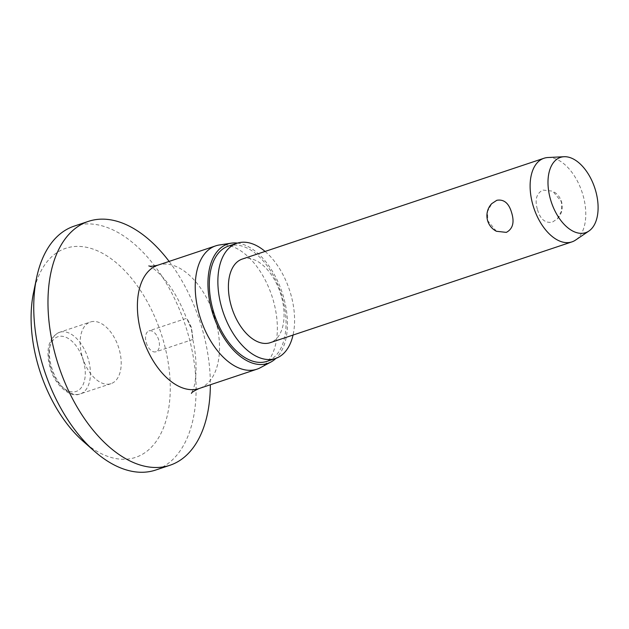 <?xml version="1.0" encoding="UTF-8"?>
<svg xmlns="http://www.w3.org/2000/svg" width="629" height="629" viewBox="0 0 629 629"><rect width="100%" height="100%" fill="white"/><g stroke="black" fill="none" stroke-linecap="round" stroke-linejoin="round"><path stroke-width="0.47" stroke-dasharray="3.15 2.36" d="M33.502 292.776A110.217 63.458 -108.5 0 1 93.658 249.304A110.217 63.458 -108.5 0 1 162.84 339.015A110.217 63.458 -108.5 0 1 154.781 443.319A110.217 63.458 -108.5 0 1 83.099 441.228M74.183 226.126A128.583 74.033 -108.5 0 1 187.45 331.955A128.583 74.033 -108.5 0 1 155.67 470.044M169.138 261.412A128.583 74.033 -108.5 0 1 201.697 327.19A128.583 74.033 -108.5 0 1 210.345 384.759M191.405 329.014C194.078 345.069 192.977 340.242 191.523 327.583C185.39 314.87 185.343 315.341 191.405 329.014L192.781 339.361C198.371 364.333 195.627 383.611 193.087 389.65L191.413 393.384M219.301 244.988A65.023 37.441 -108.5 0 1 272.97 299.38A65.023 37.441 -108.5 0 1 260.312 367.737M237.471 243.093A62.963 36.246 -108.5 0 1 283.199 295.827A62.963 36.246 -108.5 0 1 275.966 358.333M265.092 251.435A60.754 34.98 -108.5 0 1 290.504 293.248A60.754 34.98 -108.5 0 1 293.035 335.06M228.437 246.104A60.754 34.98 -108.5 0 1 281.957 296.11A60.754 34.98 -108.5 0 1 266.94 361.353M146.266 342.703A11.023 6.345 71.5 0 0 155.976 351.776A11.023 6.345 71.5 0 0 158.697 339.935A11.023 6.345 71.5 0 0 148.987 330.87A11.023 6.345 71.5 0 0 146.266 342.703M82.336 356.918A32.511 18.721 71.5 0 0 110.979 383.682A32.511 18.721 71.5 0 0 119.015 348.765A32.511 18.721 71.5 0 0 90.379 322.001A32.511 18.721 71.5 0 0 82.336 356.918M547.993 157.517A44.085 25.38 -108.5 0 1 582.816 194.542A44.085 25.38 -108.5 0 1 575.574 240.074M496.423 231.275L487.782 220.74L487.53 211.541L491.76 203.631M242.267 259.062A44.085 25.38 -108.5 0 1 281.1 295.339A44.085 25.38 -108.5 0 1 270.203 342.687M537.512 209.677C540.248 219.222 545.194 223.381 552.333 222.155L557.412 218.813L561.634 210.912L561.383 201.705L552.742 191.169L542.827 190.06C536.348 193.535 534.579 200.077 537.512 209.677M191.523 327.583L186.546 318.321L148.987 330.87M157.855 265.179A65.023 37.441 -108.5 0 1 215.134 318.699A65.023 37.441 -108.5 0 1 199.063 388.533M60.683 331.986A32.511 18.721 -108.5 0 1 88.249 359.041A32.511 18.721 -108.5 0 1 80.213 393.958A32.511 18.721 -108.5 0 1 79.136 394.257A32.511 18.721 -108.5 0 1 51.57 367.202A32.511 18.721 -108.5 0 1 59.606 332.285A32.511 18.721 -108.5 0 1 60.683 331.986M83.327 360.456A28.84 16.606 -108.5 0 1 75.244 391.694A28.84 16.606 -108.5 0 1 50.792 367.69A28.84 16.606 -108.5 0 1 58.882 336.452A28.84 16.606 -108.5 0 1 83.327 360.456M192.836 339.463L155.976 351.776M110.979 383.682L78.884 394.328C70.244 397.426 55.454 385.931 50.635 369.427C46.121 354.693 46.365 338.292 59.606 332.285L90.379 322.001M557.412 218.813A17.486 17.486 0 0 0 552.742 191.169M148.821 265.902C148.137 265.65 154.419 267.097 165.828 280.849C173.856 290.732 180.759 303.225 186.546 318.321"/><path stroke-width="0.94" d="M210.345 384.759A128.583 74.033 -108.5 0 1 169.916 465.279L155.67 470.044A128.583 74.033 -108.5 0 1 94.413 451.197L83.099 441.228A110.217 63.458 -108.5 0 1 38.511 366.668A110.217 63.458 -108.5 0 1 33.502 292.776L36.553 278.01A128.583 74.033 -108.5 0 1 74.183 226.126L88.422 221.369A128.583 74.033 -108.5 0 1 169.138 261.412M94.413 451.197A128.583 74.033 -108.5 0 1 42.402 364.215A128.583 74.033 -108.5 0 1 36.553 278.01M169.916 465.279A128.583 74.033 -108.5 0 1 56.641 359.45A128.583 74.033 -108.5 0 1 88.422 221.369M275.966 358.333A62.963 36.246 -108.5 0 1 270.942 362.013L260.312 367.737A65.023 37.441 -108.5 0 1 256.899 369.207A65.023 37.441 -108.5 0 1 199.613 315.695A65.023 37.441 -108.5 0 1 215.684 245.86A65.023 37.441 -108.5 0 1 219.301 244.988L231.236 243.171A62.963 36.246 -108.5 0 1 237.471 243.093M270.942 362.013A62.963 36.246 -108.5 0 1 212.177 311.63A62.963 36.246 -108.5 0 1 231.236 243.171M293.035 335.06A60.754 34.98 -108.5 0 1 275.486 358.499A60.754 34.98 -108.5 0 1 221.966 308.493A60.754 34.98 -108.5 0 1 236.984 243.25A60.754 34.98 -108.5 0 1 265.092 251.435M275.486 358.499L266.94 361.353A60.754 34.98 -108.5 0 1 213.42 311.347A60.754 34.98 -108.5 0 1 228.437 246.104L236.984 243.25M588.917 231.032L575.574 240.074A44.085 25.38 -108.5 0 1 571.918 241.89A44.085 25.38 -108.5 0 1 533.085 205.604A44.085 25.38 -108.5 0 1 543.975 158.264A44.085 25.38 -108.5 0 1 547.993 157.517L564.087 156.723A39.674 22.841 -108.5 0 1 595.427 190.052A39.674 22.841 -108.5 0 1 588.917 231.032A39.674 22.841 -108.5 0 1 550.666 200.006A39.674 22.841 -108.5 0 1 564.087 156.723M511.652 212.767C514.585 222.367 512.816 228.909 506.337 232.384L496.423 231.275A17.486 17.486 0 0 1 491.76 203.631L496.831 200.289C503.978 199.063 508.916 203.222 511.652 212.767M571.918 241.89L270.203 342.687A44.085 25.38 -108.5 0 1 231.37 306.402A44.085 25.38 -108.5 0 1 242.267 259.062L543.975 158.264M191.413 393.384C191.664 392.394 194.212 390.782 199.063 388.533A65.023 37.441 -108.5 0 1 141.777 335.013A65.023 37.441 -108.5 0 1 157.855 265.179L215.684 245.86M199.063 388.533L256.899 369.207M157.855 265.179C153.044 266.287 150.032 266.523 148.821 265.902"/></g></svg>
